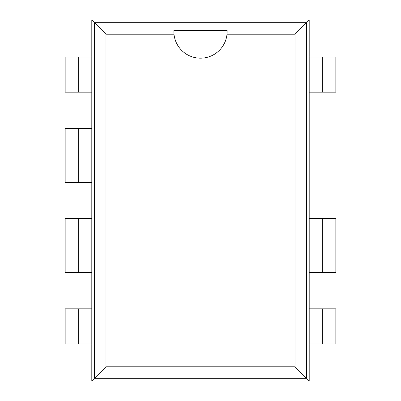 <?xml version="1.0" encoding="UTF-8"?>
<svg xmlns="http://www.w3.org/2000/svg" width="401" height="401" viewBox="0 0 401 401"><rect width="100%" height="100%" fill="white"/><g stroke="black" fill="none" stroke-linecap="round" stroke-linejoin="round"><path stroke-width="0.6" d="M309.196 380.95L309.196 20.05L91.804 20.05L91.804 380.95L309.196 380.95L306.534 378.288L306.534 22.712L94.466 22.712L94.466 378.288L306.534 378.288L295.031 366.785L295.031 34.215L227.006 34.215A26.641 26.641 0 0 1 173.994 34.215L105.969 34.215L105.969 366.785L295.031 366.785M309.196 308.84L335.837 308.84L335.837 344.008L309.196 344.008M309.196 56.992L335.837 56.992L335.837 92.16L309.196 92.16M309.196 20.05L295.031 34.215M309.196 218.615L335.837 218.615L335.837 272.61L309.196 272.61M91.804 20.05L105.969 34.215M91.804 92.16L65.162 92.16L65.162 56.992L91.804 56.992M91.804 344.008L65.162 344.008L65.162 308.84L91.804 308.84M91.804 380.95L105.969 366.785M91.804 182.385L65.162 182.385L65.162 128.39L91.804 128.39M78.696 218.615L65.162 218.615L65.162 272.61L78.696 272.61L78.696 218.615L91.804 218.615M91.804 272.61L78.696 272.61M173.884 30.436L173.994 34.215A26.641 26.641 0 0 1 173.884 30.436M173.859 30.436L227.141 30.436M227.116 30.436L227.006 34.215A26.641 26.641 0 0 0 227.116 30.436M322.304 308.84L322.304 344.008M322.304 56.992L322.304 92.16M322.304 218.615L322.304 272.61M78.696 92.16L78.696 56.992M78.696 344.008L78.696 308.84M78.696 182.385L78.696 128.39"/></g></svg>
